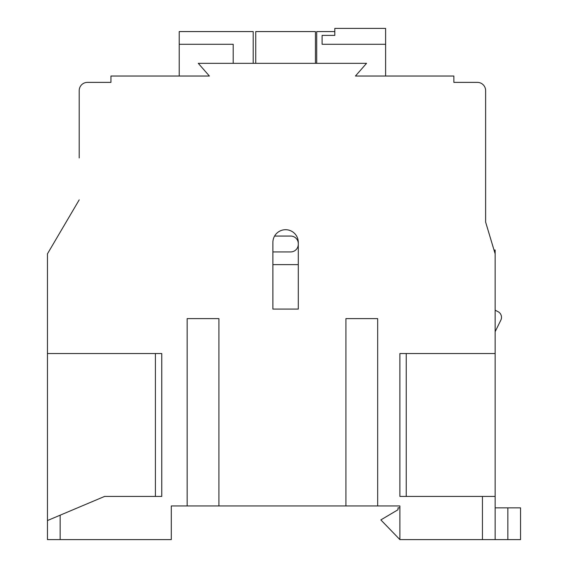 <?xml version="1.0" encoding="UTF-8"?>
<svg xmlns="http://www.w3.org/2000/svg" width="568" height="568" viewBox="0 0 568 568"><rect width="100%" height="100%" fill="white"/><g stroke="black" fill="none" stroke-linecap="round" stroke-linejoin="round"><path stroke-width="0.85" d="M495.147 331.676L500.841 320.153A6.347 6.347 0 0 0 498.058 311.69L495.147 310.199M187.156 318.613L218.907 318.613L187.156 318.613L187.156 505.946L171.28 505.946L171.28 539.6L47.449 539.6L47.449 520.551L47.449 539.6M399.893 353.537L406.241 353.537L406.241 496.418L399.893 496.418L399.893 353.537L495.147 353.537L495.147 539.6L399.893 539.6L399.893 505.946L187.156 505.946M79.2 91.902L79.2 90.632A8.257 8.257 0 0 1 87.458 82.374L110.952 82.374L87.458 82.374L110.952 82.374L87.458 82.374L110.952 82.374L110.952 76.027L209.386 76.027L198.267 63.325L366.552 63.325L355.44 76.027L453.867 76.027L453.867 82.374L477.368 82.374A8.257 8.257 0 0 1 485.626 90.632L485.626 222.088L494.749 252.497M485.626 91.902L485.626 222.088L495.147 253.839L495.147 353.537M494.004 250.034L495.147 250.034L495.147 253.839M161.759 353.537L47.449 353.537L47.449 520.551L104.604 496.418L161.759 496.418L155.405 496.418L155.405 353.537L161.759 353.537L161.759 496.418M274.585 236.054L290.667 236.054A7.618 7.618 0 0 1 298.285 243.672M298.285 244.311A7.618 7.618 0 0 1 290.667 251.929L272.889 251.929M272.889 264.631L298.285 264.631M272.889 309.084L298.285 309.084L298.285 242.408A12.702 12.702 0 0 0 285.59 229.706A12.702 12.702 0 0 0 272.889 242.408L272.889 309.084L298.285 309.084M507.849 539.6L507.849 507.849L520.551 507.849L520.551 539.6L495.147 539.6M507.849 507.849L495.147 507.849M399.893 507.849L397.99 507.849L397.99 509.752L380.844 519.912L399.893 539.6M315.432 63.325L315.432 31.574L255.742 31.574L255.742 63.325M79.2 157.947L79.2 90.632L79.2 157.947M233.199 63.325L233.199 44.276L179.218 44.276L179.218 76.027M253.2 63.325L253.2 31.574L179.218 31.574L179.218 44.276M322.099 35.386L334.8 35.386L334.8 28.4L385.608 28.4L385.608 44.276L322.099 44.276L322.099 35.386M334.8 31.574L316.703 31.574L316.703 63.325M377.67 318.613L345.912 318.613L377.67 318.613L377.67 505.946M385.608 76.027L385.608 44.276M47.449 353.537L47.449 253.839L79.2 199.858L62.693 227.924M399.893 496.418L495.147 496.418M218.907 318.613L218.907 505.946M345.912 318.613L345.912 505.946M60.151 515.183L60.151 539.6M482.445 539.6L482.445 496.418"/></g></svg>
